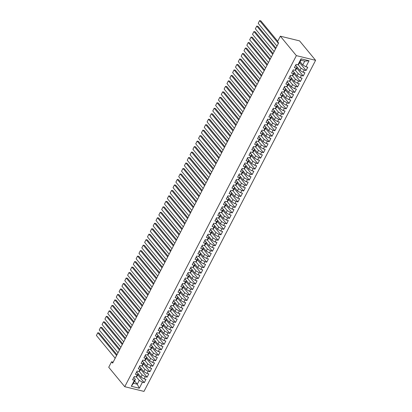 <?xml version="1.0" encoding="UTF-8"?>
<svg xmlns="http://www.w3.org/2000/svg" width="412" height="412" viewBox="0 0 412 412"><rect width="100%" height="100%" fill="white"/><g stroke="black" fill="none" stroke-linecap="round" stroke-linejoin="round"><path stroke-width="0.62" d="M113.135 362.174L111.564 361.793L112.651 363.111L278.589 42.987L277.503 41.669L280.34 36.189L299.57 40.886L315.602 60.322L143.984 391.4L124.754 386.703L296.367 55.63L315.602 60.322M134.621 380.982L137.278 384.205L139.308 388.222L142.434 382.197L144.277 382.65L145.982 379.364L144.133 378.911L145.271 376.723L147.115 377.176L148.82 373.89L146.971 373.437L148.109 371.248L149.953 371.696L151.657 368.41L149.814 367.962L150.947 365.774L152.79 366.222L154.495 362.936L152.651 362.488L153.784 360.294L155.633 360.747L157.333 357.462L155.489 357.008L156.622 354.82L158.471 355.268L160.17 351.982L158.326 351.534L159.465 349.345L161.308 349.793L163.013 346.507L161.164 346.059L162.302 343.866L164.146 344.319L165.851 341.033L164.002 340.58L165.14 338.391L166.984 338.844L168.688 335.559L166.845 335.105L167.978 332.917L169.821 333.365L171.526 330.079L169.682 329.631L170.815 327.437L172.659 327.89L174.364 324.604L172.52 324.151L173.653 321.963L175.502 322.416L177.201 319.13L175.358 318.677L176.496 316.488L178.339 316.936L180.044 313.65L178.195 313.202L179.333 311.014L181.177 311.462L182.882 308.176L181.033 307.728L182.171 305.534L184.015 305.987L185.719 302.702L183.876 302.248L185.009 300.06L186.852 300.508L188.557 297.222L186.713 296.774L187.846 294.585L189.69 295.033L191.395 291.748L189.551 291.299L190.684 289.106L192.533 289.559L194.232 286.273L192.389 285.82L193.527 283.631L195.37 284.084L197.07 280.799L195.226 280.345L196.364 278.157L198.208 278.605L199.913 275.319L198.064 274.871L199.202 272.682L201.046 273.13L202.75 269.845L200.907 269.397L202.04 267.203L203.883 267.656L205.588 264.37L203.744 263.917L204.877 261.728L206.721 262.176L208.426 258.89L206.582 258.442L207.715 256.254L209.564 256.702L211.263 253.416L209.42 252.968L210.553 250.774L212.401 251.227L214.101 247.942L212.257 247.488L213.395 245.3L215.239 245.748L216.944 242.467L215.095 242.014L216.233 239.825L218.077 240.273L219.781 236.988L217.933 236.54L219.071 234.346L220.914 234.799L222.619 231.513L220.775 231.06L221.908 228.871L223.752 229.324L225.457 226.039L223.613 225.585L224.746 223.397L226.595 223.845L228.294 220.559L226.451 220.111L227.584 217.922L229.433 218.37L231.132 215.085L229.288 214.637L230.426 212.443L232.27 212.896L233.975 209.61L232.126 209.157L233.264 206.968L235.108 207.416L236.812 204.131L234.964 203.683L236.102 201.494L237.945 201.942L239.65 198.656L237.806 198.208L238.939 196.014L240.783 196.467L242.488 193.182L240.644 192.728L241.777 190.54L243.621 190.993L245.325 187.707L243.482 187.254L244.615 185.065L246.464 185.513L248.163 182.228L246.319 181.78L247.458 179.586L249.301 180.039L251.006 176.753L249.157 176.305L250.295 174.111L252.139 174.564L253.844 171.279L251.995 170.826L253.133 168.637L254.977 169.085L256.681 165.799L254.837 165.351L255.97 163.162L257.814 163.61L259.519 160.325L257.675 159.877L258.808 157.683L260.652 158.136L262.356 154.85L260.513 154.397L261.646 152.208L263.495 152.656L265.194 149.371L263.35 148.923L264.489 146.734L266.332 147.182L268.032 143.896L266.188 143.448L267.326 141.254L269.17 141.707L270.875 138.422L269.026 137.969L270.164 135.78L272.008 136.233L273.712 132.947L271.868 132.494L273.002 130.305L274.845 130.753L276.55 127.468L274.706 127.02L275.839 124.831L277.683 125.279L279.387 121.993L277.544 121.545L278.677 119.351L280.526 119.804L282.225 116.519L280.381 116.066L281.514 113.877L283.363 114.325L285.063 111.039L283.219 110.591L284.357 108.402L286.201 108.85L287.906 105.565L286.057 105.117L287.195 102.923L289.039 103.376L290.743 100.09L288.894 99.637L290.033 97.448L291.876 97.901L293.581 94.616L291.737 94.163L292.87 91.974L294.714 92.422L296.419 89.136L294.575 88.688L295.708 86.494L297.557 86.947L299.256 83.662L297.413 83.209L298.546 81.02L300.394 81.473L302.094 78.187L300.25 77.734L301.388 75.545L303.232 75.993L304.937 72.708L303.088 72.26L304.226 70.071L306.07 70.519L307.774 67.233L305.925 66.785L302.763 64.957L304.751 61.125L300.904 60.188L298.916 64.02L297.922 64.828L301.048 58.808L309.052 60.76L305.925 66.785M139.308 388.222L131.304 386.271L134.425 380.245L135.419 379.437L133.843 377.521M297.922 64.828L296.079 64.38L294.374 67.666L296.223 68.114L295.085 70.303L293.241 69.855L291.536 73.14L293.38 73.588L292.247 75.782L290.403 75.329L288.699 78.615L290.542 79.068L289.409 81.257L287.566 80.809L285.861 84.094L287.705 84.542L286.572 86.731L284.723 86.283L283.023 89.569L284.867 90.017L283.729 92.211L281.885 91.758L280.186 95.043L282.029 95.496L280.891 97.685L279.048 97.237L277.343 100.518L279.192 100.971L278.054 103.16L276.21 102.712L274.505 105.997L276.349 106.445L275.216 108.639L273.372 108.186L271.668 111.472L273.511 111.925L272.378 114.114L270.535 113.66L268.83 116.946L270.674 117.399L269.541 119.588L267.692 119.14L265.992 122.426L267.836 122.874L266.703 125.063L264.854 124.615L263.155 127.9L264.998 128.348L263.86 130.542L262.017 130.089L260.312 133.375L262.161 133.828L261.023 136.017L259.179 135.569L257.474 138.854L259.318 139.302L258.185 141.491L256.341 141.043L254.637 144.329L256.48 144.777L255.347 146.971L253.504 146.518L251.799 149.803L253.643 150.256L252.51 152.445L250.661 151.992L248.961 155.278L250.805 155.731L249.672 157.92L247.823 157.472L246.124 160.757L247.967 161.205L246.829 163.399L244.986 162.946L243.281 166.232L245.13 166.68L243.992 168.874L242.148 168.42L240.443 171.706L242.292 172.159L241.154 174.348L239.31 173.9L237.606 177.186L239.449 177.634L238.316 179.823L236.473 179.375L234.768 182.66L236.612 183.108L235.479 185.302L233.63 184.849L231.93 188.135L233.774 188.588L232.641 190.777L230.792 190.329L229.093 193.614L230.936 194.062L229.798 196.251L227.954 195.803L226.25 199.089L228.099 199.537L226.96 201.731L225.117 201.277L223.412 204.563L225.261 205.016L224.123 207.205L222.279 206.752L220.575 210.038L222.418 210.491L221.285 212.68L219.442 212.232L217.737 215.517L219.581 215.965L218.448 218.154L216.604 217.706L214.899 220.992L216.743 221.44L215.61 223.634L213.761 223.18L212.062 226.466L213.905 226.919L212.767 229.108L210.923 228.66L209.224 231.946L211.068 232.394L209.929 234.583L208.086 234.134L206.381 237.42L208.23 237.868L207.092 240.062L205.248 239.609L203.543 242.895L205.387 243.348L204.254 245.537L202.41 245.083L200.706 248.369L202.55 248.822L201.417 251.011L199.573 250.563L197.868 253.849L199.712 254.297L198.579 256.491L196.73 256.037L195.03 259.323L196.874 259.776L195.741 261.965L193.892 261.512L192.193 264.798L194.037 265.251L192.898 267.44L191.055 266.991L189.35 270.277L191.199 270.725L190.061 272.914L188.217 272.466L186.512 275.752L188.356 276.2L187.223 278.394L185.379 277.94L183.675 281.226L185.518 281.679L184.385 283.868L182.542 283.42L180.837 286.706L182.681 287.154L181.548 289.342L179.699 288.894L177.999 292.18L179.843 292.628L178.71 294.822L176.861 294.369L175.162 297.655L177.006 298.108L175.867 300.297L174.024 299.843L172.319 303.129L174.168 303.582L173.03 305.771L171.186 305.323L169.481 308.609L171.33 309.057L170.192 311.245L168.348 310.797L166.644 314.083L168.487 314.531L167.354 316.725L165.511 316.272L163.806 319.558L165.65 320.011L164.517 322.199L162.668 321.751L160.968 325.037L162.812 325.485L161.679 327.674L159.83 327.226L158.131 330.512L159.974 330.96L158.836 333.154L156.993 332.7L155.288 335.986L157.137 336.439L155.999 338.628L154.155 338.18L152.45 341.46L154.299 341.914L153.161 344.102L151.317 343.654L149.613 346.94L151.456 347.388L150.323 349.582L148.48 349.129L146.775 352.414L148.619 352.868L147.486 355.056L145.642 354.603L143.937 357.889L145.781 358.342L144.648 360.531L142.799 360.083L141.1 363.369L142.943 363.817L141.805 366.005L139.962 365.557L138.262 368.843L140.106 369.291L138.968 371.485L137.124 371.032L135.419 374.317L137.268 374.771L136.13 376.959L134.286 376.511L132.582 379.797L134.425 380.245M298.113 64.674L301.059 68.243L299.926 70.431L295.687 65.292M304.226 70.071L301.059 68.243M303.088 72.26L299.926 70.431M301.048 58.808L300.904 60.188M295.275 70.148L298.221 73.717L297.083 75.911L292.844 70.771M301.388 75.545L298.221 73.717M300.25 77.734L297.083 75.911M296.223 68.114L297.212 67.305L295.636 65.39A1.725 0.556 27.4 0 1 295.625 65.405L295.641 65.369M297.212 67.305L296.079 69.494L295.085 70.303M292.438 75.623L295.383 79.197L294.245 81.385L290.007 76.246M298.546 81.02L295.383 79.197M297.413 83.209L294.245 81.385M293.38 73.588L294.374 72.78L292.798 70.864M294.374 72.78L293.241 74.969L292.247 75.782M289.6 81.102L292.546 84.671L291.408 86.86L287.169 81.72M295.708 86.494L292.546 84.671M294.575 88.688L291.408 86.86M290.542 79.068L291.536 78.254L289.955 76.344A1.725 0.556 27.4 0 0 289.966 76.323L290.47 75.35A1.725 0.556 27.4 0 1 290.352 75.427M291.536 78.254L290.398 80.448L289.409 81.257M286.762 86.577L289.703 90.146L288.57 92.34L284.332 87.195M292.87 91.974L289.703 90.146M291.737 94.163L288.57 92.34M287.705 84.542L288.699 83.734L287.118 81.818A1.725 0.556 27.4 0 1 287.113 81.834L287.123 81.797M288.699 83.734L287.561 85.923L286.572 86.731M283.925 92.051L286.865 95.625L285.732 97.814L281.494 92.674M290.033 97.448L286.865 95.625M288.894 99.637L285.732 97.814M284.867 90.017L285.861 89.208L284.28 87.293M285.861 89.208L284.723 91.397L283.729 92.211M281.082 97.531L284.028 101.1L282.895 103.288L278.656 98.149M287.195 102.923L284.028 101.1M286.057 105.117L282.895 103.288M282.029 95.496L283.018 94.683L281.442 92.772M283.018 94.683L281.885 96.877L280.891 97.685M278.244 103.005L281.19 106.574L280.052 108.768L275.813 103.623M284.357 108.402L281.19 106.574M283.219 110.591L280.052 108.768M279.192 100.971L280.181 100.162L278.605 98.247A1.725 0.556 27.4 0 1 278.594 98.262L279.12 97.253M280.181 100.162L279.048 102.351L278.054 103.16M275.407 108.48L278.352 112.054L277.214 114.242L272.976 109.103M281.514 113.877L278.352 112.054M280.381 116.066L277.214 114.242M276.349 106.445L277.343 105.637L275.767 103.721M277.343 105.637L276.21 107.826L275.216 108.639M272.569 113.959L275.515 117.528L274.377 119.717L270.138 114.577M278.677 119.351L275.515 117.528M277.544 121.545L274.377 119.717M273.511 111.925L274.505 111.111L272.924 109.195A1.725 0.556 27.4 0 0 272.935 109.18L273.439 108.201A1.725 0.556 27.4 0 1 273.321 108.279M274.505 111.111L273.372 113.305L272.378 114.114M269.731 119.434L272.672 123.003L271.539 125.191L267.3 120.052M275.839 124.831L272.672 123.003M274.706 127.02L271.539 125.191M270.674 117.399L271.668 116.591L270.087 114.675A1.725 0.556 27.4 0 1 270.081 114.691L270.092 114.654M271.668 116.591L270.529 118.78L269.541 119.588M266.894 124.908L269.834 128.477L268.701 130.671L264.463 125.531M273.002 130.305L269.834 128.477M271.868 132.494L268.701 130.671M267.836 122.874L268.83 122.065L267.249 120.15M268.83 122.065L267.692 124.254L266.703 125.063M264.051 130.383L266.997 133.957L265.864 136.145L261.625 131.006M270.164 135.78L266.997 133.957M269.026 137.969L265.864 136.145M264.998 128.348L265.992 127.54L264.411 125.624A1.725 0.556 27.4 0 0 264.416 125.609L264.921 124.63A1.725 0.556 27.4 0 1 264.808 124.707M265.992 127.54L264.854 129.728L263.86 130.542M261.213 135.862L264.159 139.431L263.026 141.62L258.782 136.48M267.326 141.254L264.159 139.431M266.188 143.448L263.026 141.62M262.161 133.828L263.15 133.014L261.574 131.104A1.725 0.556 27.4 0 1 261.563 131.119L261.579 131.083M263.15 133.014L262.017 135.208L261.023 136.017M258.375 141.337L261.321 144.906L260.183 147.099L255.945 141.955M264.489 146.734L261.321 144.906M263.35 148.923L260.183 147.099M259.318 139.302L260.312 138.494L258.736 136.578M260.312 138.494L259.179 140.683L258.185 141.491M255.538 146.811L258.484 150.385L257.346 152.574L253.107 147.434M261.646 152.208L258.484 150.385M260.513 154.397L257.346 152.574M256.48 144.777L257.474 143.968L255.898 142.052M257.474 143.968L256.341 146.157L255.347 146.971M252.7 152.291L255.646 155.86L254.508 158.048L250.269 152.909M258.808 157.683L255.646 155.86M257.675 159.877L254.508 158.048M253.643 150.256L254.637 149.443L253.056 147.532M254.637 149.443L253.498 151.637L252.51 152.445M249.863 157.765L252.803 161.334L251.67 163.523L247.432 158.383M255.97 163.162L252.803 161.334M254.837 165.351L251.67 163.523M250.805 155.731L251.799 154.922L250.218 153.007M251.799 154.922L250.661 157.111L249.672 157.92M247.025 163.24L249.966 166.808L248.833 169.002L244.594 163.863M253.133 168.637L249.966 166.808M251.995 170.826L248.833 169.002M247.967 161.205L248.961 160.397L247.38 158.481A1.725 0.556 27.4 0 0 247.385 158.46L247.89 157.487A1.725 0.556 27.4 0 1 247.777 157.564M248.961 160.397L247.823 162.585L246.829 163.399M244.182 168.714L247.128 172.288L245.995 174.477L241.751 169.337M250.295 174.111L247.128 172.288M249.157 176.305L245.995 174.477M245.13 166.68L246.118 165.871L244.543 163.955A1.725 0.556 27.4 0 1 244.532 163.971L244.548 163.94M246.118 165.871L244.986 168.06L243.992 168.874M241.344 174.194L244.29 177.763L243.152 179.951L238.914 174.812M247.458 179.586L244.29 177.763M246.319 181.78L243.152 179.951M242.292 172.159L243.281 171.346L241.705 169.435M243.281 171.346L242.148 173.54L241.154 174.348M238.507 179.668L241.453 183.237L240.314 185.431L236.076 180.286M244.615 185.065L241.453 183.237M243.482 187.254L240.314 185.431M239.449 177.634L240.443 176.825L238.867 174.909A1.725 0.556 27.4 0 0 238.872 174.889L239.377 173.916A1.725 0.556 27.4 0 1 239.259 173.993M240.443 176.825L239.31 179.014L238.316 179.823M235.669 185.143L238.615 188.717L237.477 190.905L233.238 185.766M241.777 190.54L238.615 188.717M240.644 192.728L237.477 190.905M236.612 183.108L237.606 182.3L236.025 180.384A1.725 0.556 27.4 0 1 236.019 180.399L236.03 180.368M237.606 182.3L236.467 184.488L235.479 185.302M232.832 190.622L235.772 194.191L234.639 196.38L230.401 191.24M238.939 196.014L235.772 194.191M237.806 198.208L234.639 196.38M233.774 188.588L234.768 187.774L233.187 185.863M234.768 187.774L233.63 189.968L232.641 190.777M229.994 196.097L232.935 199.666L231.802 201.859L227.563 196.715M236.102 201.494L232.935 199.666M234.964 203.683L231.802 201.859M230.936 194.062L231.93 193.254L230.349 191.338M231.93 193.254L230.792 195.442L229.798 196.251M227.151 201.571L230.097 205.145L228.964 207.334L224.725 202.194M233.264 206.968L230.097 205.145M232.126 209.157L228.964 207.334M228.099 199.537L229.087 198.728L227.512 196.812M229.087 198.728L227.954 200.917L226.96 201.731M224.313 207.051L227.259 210.62L226.121 212.808L221.883 207.669M230.426 212.443L227.259 210.62M229.288 214.637L226.121 212.808M225.261 205.016L226.25 204.203L224.674 202.292M226.25 204.203L225.117 206.397L224.123 207.205M221.476 212.525L224.422 216.094L223.283 218.283L219.045 213.143M227.584 217.922L224.422 216.094M226.451 220.111L223.283 218.283M222.418 210.491L223.412 209.682L221.836 207.766A1.725 0.556 27.4 0 0 221.841 207.746L222.346 206.773A1.725 0.556 27.4 0 1 222.228 206.85M223.412 209.682L222.279 211.871L221.285 212.68M218.638 218L221.584 221.568L220.446 223.762L216.207 218.623M224.746 223.397L221.584 221.568M223.613 225.585L220.446 223.762M219.581 215.965L220.575 215.157L218.993 213.241M220.575 215.157L219.436 217.345L218.448 218.154M215.8 223.474L218.741 227.048L217.608 229.237L213.37 224.097M221.908 228.871L218.741 227.048M220.775 231.06L217.608 229.237M216.743 221.44L217.737 220.631L216.156 218.715A1.725 0.556 27.4 0 0 216.161 218.7L216.666 217.721A1.725 0.556 27.4 0 1 216.552 217.799M217.737 220.631L216.599 222.82L215.61 223.634M212.963 228.954L215.903 232.523L214.77 234.711L210.532 229.572M219.071 234.346L215.903 232.523M217.933 236.54L214.77 234.711M213.905 226.919L214.899 226.106L213.318 224.195A1.725 0.556 27.4 0 0 213.323 224.174L213.828 223.201A1.725 0.556 27.4 0 1 213.715 223.278M214.899 226.106L213.761 228.3L212.767 229.108M210.12 234.428L213.066 237.997L211.933 240.191L207.694 235.046M216.233 239.825L213.066 237.997M215.095 242.014L211.933 240.191M211.068 232.394L212.056 231.585L210.481 229.669M212.056 231.585L210.923 233.774L209.929 234.583M207.282 239.902L210.228 243.477L209.09 245.665L204.852 240.526M213.395 245.3L210.228 243.477M212.257 247.488L209.09 245.665M208.23 237.868L209.219 237.06L207.643 235.144M209.219 237.06L208.086 239.248L207.092 240.062M204.445 245.382L207.391 248.951L206.252 251.14L202.014 246M210.553 250.774L207.391 248.951M209.42 252.968L206.252 251.14M205.387 243.348L206.381 242.534L204.805 240.623M206.381 242.534L205.248 244.728L204.254 245.537M201.607 250.857L204.553 254.425L203.415 256.619L199.176 251.475M207.715 256.254L204.553 254.425M206.582 258.442L203.415 256.619M202.55 248.822L203.543 248.014L201.962 246.098M203.543 248.014L202.41 250.202L201.417 251.011M198.769 256.331L201.71 259.9L200.577 262.094L196.339 256.954M204.877 261.728L201.71 259.9M203.744 263.917L200.577 262.094M199.712 254.297L200.706 253.488L199.125 251.572A1.725 0.556 27.4 0 0 199.13 251.552L199.64 250.578A1.725 0.556 27.4 0 1 199.521 250.656M200.706 253.488L199.568 255.677L198.579 256.491M195.932 261.811L198.872 265.38L197.739 267.568L193.501 262.429M202.04 267.203L198.872 265.38M200.907 269.397L197.739 267.568M196.874 259.776L197.868 258.963L196.287 257.047A1.725 0.556 27.4 0 1 196.282 257.062L196.292 257.031M197.868 258.963L196.73 261.156L195.741 261.965M193.089 267.285L196.035 270.854L194.902 273.043L190.663 267.903M199.202 272.682L196.035 270.854M198.064 274.871L194.902 273.043M194.037 265.251L195.03 264.437L193.449 262.526M195.03 264.437L193.892 266.631L192.898 267.44M190.251 272.759L193.197 276.328L192.064 278.522L187.821 273.383M196.364 278.157L193.197 276.328M195.226 280.345L192.064 278.522M191.199 270.725L192.188 269.917L190.612 268.001A1.725 0.556 27.4 0 0 190.617 267.98L191.122 267.007A1.725 0.556 27.4 0 1 191.008 267.084M192.188 269.917L191.055 272.105L190.061 272.914M187.414 278.234L190.359 281.808L189.221 283.997L184.983 278.857M193.527 283.631L190.359 281.808M192.389 285.82L189.221 283.997M188.356 276.2L189.35 275.391L187.774 273.475A1.725 0.556 27.4 0 1 187.764 273.491L187.779 273.46M189.35 275.391L188.217 277.58L187.223 278.394M184.576 283.714L187.522 287.282L186.384 289.471L182.145 284.332M190.684 289.106L187.522 287.282M189.551 291.299L186.384 289.471M185.518 281.679L186.512 280.866L184.937 278.955M186.512 280.866L185.379 283.059L184.385 283.868M181.738 289.188L184.684 292.757L183.546 294.951L179.308 289.806M187.846 294.585L184.684 292.757M186.713 296.774L183.546 294.951M182.681 287.154L183.675 286.345L182.094 284.429M183.675 286.345L182.537 288.534L181.548 289.342M178.901 294.662L181.841 298.237L180.708 300.425L176.47 295.286M185.009 300.06L181.841 298.237M183.876 302.248L180.708 300.425M179.843 292.628L180.837 291.82L179.256 289.904M180.837 291.82L179.699 294.008L178.71 294.822M176.063 300.142L179.004 303.711L177.871 305.9L173.632 300.76M182.171 305.534L179.004 303.711M181.033 307.728L177.871 305.9M177.006 298.108L177.999 297.294L176.418 295.383M177.999 297.294L176.861 299.488L175.867 300.297M173.22 305.616L176.166 309.185L175.033 311.374L170.789 306.234M179.333 311.014L176.166 309.185M178.195 313.202L175.033 311.374M174.168 303.582L175.157 302.774L173.581 300.858A1.725 0.556 27.4 0 0 173.586 300.837L174.091 299.864A1.725 0.556 27.4 0 1 173.977 299.941M175.157 302.774L174.024 304.962L173.03 305.771M170.383 311.091L173.328 314.66L172.19 316.854L167.952 311.714M176.496 316.488L173.328 314.66M175.358 318.677L172.19 316.854M171.33 309.057L172.319 308.248L170.743 306.332A1.725 0.556 27.4 0 1 170.733 306.348L170.748 306.312M172.319 308.248L171.186 310.437L170.192 311.245M167.545 316.565L170.491 320.139L169.353 322.328L165.114 317.188M173.653 321.963L170.491 320.139M172.52 324.151L169.353 322.328M168.487 314.531L169.481 313.723L167.905 311.807M169.481 313.723L168.348 315.911L167.354 316.725M164.707 322.045L167.653 325.614L166.515 327.803L162.277 322.663M170.815 327.437L167.653 325.614M169.682 329.631L166.515 327.803M165.65 320.011L166.644 319.197L165.063 317.286A1.725 0.556 27.4 0 0 165.068 317.266L165.578 316.292A1.725 0.556 27.4 0 1 165.459 316.37M166.644 319.197L165.506 321.391L164.517 322.199M161.87 327.519L164.81 331.088L163.677 333.282L159.439 328.137M167.978 332.917L164.81 331.088M166.845 335.105L163.677 333.282M162.812 325.485L163.806 324.677L162.225 322.761A1.725 0.556 27.4 0 1 162.22 322.776L162.23 322.74M163.806 324.677L162.668 326.865L161.679 327.674M159.032 332.994L161.973 336.568L160.84 338.757L156.601 333.617M165.14 338.391L161.973 336.568M164.002 340.58L160.84 338.757M159.974 330.96L160.968 330.151L159.387 328.235M160.968 330.151L159.83 332.34L158.836 333.154M156.189 338.473L159.135 342.042L158.002 344.231L153.764 339.091M162.302 343.866L159.135 342.042M161.164 346.059L158.002 344.231M157.137 336.439L158.126 335.626L156.55 333.715M158.126 335.626L156.993 337.819L155.999 338.628M153.352 343.948L156.297 347.517L155.159 349.711L150.921 344.566M159.465 349.345L156.297 347.517M158.326 351.534L155.159 349.711M154.299 341.914L155.288 341.105L153.712 339.189M155.288 341.105L154.155 343.294L153.161 344.102M150.514 349.422L153.46 352.996L152.322 355.185L148.083 350.046M156.622 354.82L153.46 352.996M155.489 357.008L152.322 355.185M151.456 347.388L152.45 346.58L150.874 344.664M152.45 346.58L151.317 348.768L150.323 349.582M147.676 354.902L150.622 358.471L149.484 360.66L145.245 355.52M153.784 360.294L150.622 358.471M152.651 362.488L149.484 360.66M148.619 352.868L149.613 352.054L148.032 350.138A1.725 0.556 27.4 0 0 148.042 350.123L148.547 349.144A1.725 0.556 27.4 0 1 148.428 349.222M149.613 352.054L148.475 354.248L147.486 355.056M144.839 360.376L147.779 363.945L146.646 366.134L142.408 360.994M150.947 365.774L147.779 363.945M149.814 367.962L146.646 366.134M145.781 358.342L146.775 357.534L145.194 355.618A1.725 0.556 27.4 0 1 145.189 355.633L145.709 354.624A1.725 0.556 27.4 0 1 145.59 354.701M146.775 357.534L145.637 359.722L144.648 360.531M142.001 365.851L144.942 369.42L143.809 371.614L139.57 366.474M148.109 371.248L144.942 369.42M146.971 373.437L143.809 371.614M142.943 363.817L143.937 363.008L142.356 361.092M143.937 363.008L142.799 365.197L141.805 366.005M139.158 371.325L142.104 374.899L140.971 377.088L136.733 371.948M145.271 376.723L142.104 374.899M144.133 378.911L140.971 377.088M140.106 369.291L141.095 368.483L139.519 366.567A1.725 0.556 27.4 0 0 139.524 366.551L140.028 365.573A1.725 0.556 27.4 0 1 139.915 365.65M141.095 368.483L139.962 370.671L138.968 371.485M136.321 376.805L139.266 380.374L137.278 384.205L133.431 383.268L135.419 379.437M142.434 382.197L139.266 380.374M137.268 374.771L138.257 373.957L136.681 372.046A1.725 0.556 27.4 0 1 136.671 372.062L136.686 372.026M138.257 373.957L137.124 376.151L136.13 376.959M111.564 361.793L108.727 367.267L124.754 386.703M280.34 36.189L296.367 55.63M300.101 61.733L302.763 64.957M131.304 386.271L133.431 383.268M304.751 61.125L309.052 60.76M144.277 382.65L137.814 374.812M147.115 377.176L140.652 369.337M149.953 371.696L143.494 363.863M152.79 366.222L146.332 358.383M155.633 360.747L149.17 352.909M158.471 355.268L152.007 347.434M161.308 349.793L154.845 341.96M164.146 344.319L157.683 336.48M166.984 338.844L160.525 331.006M169.821 333.365L163.363 325.531M172.659 327.89L166.201 320.052M175.502 322.416L169.038 314.577M178.339 316.936L171.876 309.103M181.177 311.462L174.714 303.623M184.015 305.987L177.557 298.149M186.852 300.508L180.394 292.674M189.69 295.033L183.232 287.2M192.533 289.559L186.07 281.72M195.37 284.084L188.907 276.246M198.208 278.605L191.745 270.772M201.046 273.13L194.582 265.292M203.883 267.656L197.425 259.817M206.721 262.176L200.263 254.343M209.564 256.702L203.101 248.869M212.401 251.227L205.938 243.389M215.239 245.748L208.776 237.915M218.077 240.273L211.613 232.44M220.914 234.799L214.456 226.96M223.752 229.324L217.294 221.486M226.595 223.845L220.132 216.012M229.433 218.37L222.969 210.532M232.27 212.896L225.807 205.058M235.108 207.416L228.645 199.583M237.945 201.942L231.487 194.109M240.783 196.467L234.325 188.629M243.621 190.993L237.163 183.155M246.464 185.513L240 177.68M249.301 180.039L242.838 172.201M252.139 174.564L245.676 166.726M254.977 169.085L248.518 161.252M257.814 163.61L251.356 155.777M260.652 158.136L254.194 150.298M263.495 152.656L257.031 144.823M266.332 147.182L259.869 139.349M269.17 141.707L262.707 133.869M272.008 136.233L265.544 128.395M274.845 130.753L268.387 122.92M277.683 125.279L271.225 117.441M280.526 119.804L274.062 111.966M283.363 114.325L276.9 106.492M286.201 108.85L279.738 101.017M289.039 103.376L282.575 95.538M291.876 97.901L285.418 90.063M294.714 92.422L288.256 84.589M297.557 86.947L291.093 79.109M300.394 81.473L293.931 73.635M303.232 75.993L296.769 68.16M306.07 70.519L299.606 62.681M133.699 377.644A1.725 0.556 27.4 0 0 133.833 377.536A1.725 0.556 27.4 0 0 133.849 377.5L134.353 376.527A1.725 0.556 27.4 0 1 134.235 376.604M115.18 358.239L96.398 335.466L97.819 332.731L99.117 333.045L116.998 354.732M116.596 355.505L97.819 332.731L96.398 335.466M118.017 352.765L99.24 329.991L100.657 327.257L101.955 327.571L119.835 349.252M119.434 350.025L100.657 327.257L99.24 329.991M139.374 366.69A1.725 0.556 27.4 0 0 139.508 366.582L140.034 365.573M120.855 347.29L102.078 324.517L103.494 321.777L104.797 322.096L122.673 343.778M122.271 344.55L103.494 321.777L102.078 324.517M142.212 361.216A1.725 0.556 27.4 0 0 142.351 361.108A1.725 0.556 27.4 0 0 142.361 361.072L142.866 360.098A1.725 0.556 27.4 0 1 142.753 360.176M123.693 341.811L104.916 319.043L106.337 316.303L107.635 316.622L125.511 338.303M125.114 339.076L106.337 316.303L104.916 319.043M126.53 336.336L107.753 313.563L109.175 310.828L110.473 311.142L128.353 332.824M127.952 333.596L109.175 310.828L107.753 313.563M147.887 350.262A1.725 0.556 27.4 0 0 148.026 350.154L148.552 349.144M129.368 330.862L110.591 308.088L112.013 305.349L113.31 305.668L131.191 327.349M130.789 328.122L112.013 305.349L110.591 308.088M150.73 344.787A1.725 0.556 27.4 0 0 150.864 344.679A1.725 0.556 27.4 0 0 150.88 344.643L151.384 343.67A1.725 0.556 27.4 0 1 151.266 343.747M132.211 325.387L113.429 302.614L114.85 299.874L116.148 300.193L134.029 321.875M133.627 322.648L114.85 299.874L113.429 302.614M153.568 339.313A1.725 0.556 27.4 0 0 153.702 339.205A1.725 0.556 27.4 0 0 153.717 339.169L154.222 338.195A1.725 0.556 27.4 0 1 154.109 338.273M135.048 319.908L116.272 297.134L117.688 294.4L118.986 294.714L136.866 316.401M136.465 317.173L117.688 294.4L116.272 297.134M156.405 333.838A1.725 0.556 27.4 0 0 156.539 333.73A1.725 0.556 27.4 0 0 156.555 333.694L157.06 332.721A1.725 0.556 27.4 0 1 156.946 332.793M137.886 314.433L119.109 291.66L120.525 288.92L121.828 289.239L139.704 310.921M139.302 311.693L120.525 288.92L119.109 291.66M159.243 328.359A1.725 0.556 27.4 0 0 159.382 328.251A1.725 0.556 27.4 0 0 159.393 328.22L159.897 327.241A1.725 0.556 27.4 0 1 159.784 327.319M140.724 308.959L121.947 286.186L123.363 283.446L124.666 283.765L142.542 305.447M142.145 306.219L123.363 283.446L121.947 286.186M143.561 303.479L124.785 280.711L126.206 277.971L127.504 278.285L145.385 299.972M144.983 300.745L126.206 277.971L124.785 280.711M164.918 317.41A1.725 0.556 27.4 0 0 165.058 317.302L165.578 316.292M146.399 298.005L127.622 275.231L129.044 272.497L130.341 272.811L148.222 294.492M147.82 295.265L129.044 272.497L127.622 275.231M167.761 311.93A1.725 0.556 27.4 0 0 167.895 311.822A1.725 0.556 27.4 0 0 167.911 311.791L168.415 310.813A1.725 0.556 27.4 0 1 168.297 310.89M149.237 292.53L130.46 269.757L131.881 267.017L133.179 267.337L151.06 289.018M150.658 289.791L131.881 267.017L130.46 269.757M152.079 287.051L133.303 264.283L134.719 261.543L136.017 261.862L153.897 283.544M153.496 284.316L134.719 261.543L133.303 264.283M173.437 300.981A1.725 0.556 27.4 0 0 173.57 300.873L174.096 299.864M154.917 281.576L136.14 258.803L137.557 256.068L138.859 256.382L156.735 278.064M156.333 278.842L137.557 256.068L136.14 258.803M157.755 276.102L138.978 253.328L140.394 250.589L141.697 250.908L159.573 272.589M159.176 273.362L140.394 250.589L138.978 253.328M179.112 290.027A1.725 0.556 27.4 0 0 179.251 289.919A1.725 0.556 27.4 0 0 179.261 289.888L179.766 288.91A1.725 0.556 27.4 0 1 179.653 288.987M160.592 270.627L141.816 247.854L143.237 245.114L144.535 245.434L162.41 267.115M162.014 267.888L143.237 245.114L141.816 247.854M181.95 284.553A1.725 0.556 27.4 0 0 182.089 284.445A1.725 0.556 27.4 0 0 182.099 284.409L182.609 283.435A1.725 0.556 27.4 0 1 182.49 283.513M163.43 265.148L144.653 242.374L146.075 239.64L147.372 239.954L165.253 261.641M164.852 262.413L146.075 239.64L144.653 242.374M166.268 259.673L147.491 236.9L148.912 234.165L150.21 234.48L168.091 256.161M167.689 256.933L148.912 234.165L147.491 236.9M169.111 254.199L150.328 231.426L151.75 228.686L153.048 229.005L170.928 250.687M170.527 251.459L151.75 228.686L150.328 231.426M190.468 268.124A1.725 0.556 27.4 0 0 190.602 268.016L191.127 267.007M171.948 248.719L153.171 225.951L154.588 223.211L155.891 223.531L173.766 245.212M173.364 245.985L154.588 223.211L153.171 225.951M193.305 262.65A1.725 0.556 27.4 0 0 193.439 262.542A1.725 0.556 27.4 0 0 193.455 262.506L193.959 261.532A1.725 0.556 27.4 0 1 193.846 261.61M174.786 243.245L156.009 220.472L157.425 217.737L158.728 218.051L176.604 239.733M176.207 240.505L157.425 217.737L156.009 220.472M177.624 237.77L158.847 214.997L160.268 212.257L161.566 212.577L179.441 234.258M179.045 235.031L160.268 212.257L158.847 214.997M198.981 251.696A1.725 0.556 27.4 0 0 199.12 251.588L199.64 250.578M180.461 232.296L161.684 209.523L163.106 206.783L164.403 207.102L182.284 228.784M181.883 229.556L163.106 206.783L161.684 209.523M201.823 246.222A1.725 0.556 27.4 0 0 201.957 246.113A1.725 0.556 27.4 0 0 201.973 246.077L202.477 245.104A1.725 0.556 27.4 0 1 202.359 245.181M183.299 226.816L164.522 204.043L165.943 201.308L167.241 201.623L185.122 223.309M184.72 224.082L165.943 201.308L164.522 204.043M204.661 240.742A1.725 0.556 27.4 0 0 204.795 240.639A1.725 0.556 27.4 0 0 204.81 240.603L205.315 239.63A1.725 0.556 27.4 0 1 205.197 239.702M186.142 221.342L167.36 198.569L168.781 195.829L170.079 196.148L187.96 217.83M187.558 218.602L168.781 195.829L167.36 198.569M207.499 235.267A1.725 0.556 27.4 0 0 207.633 235.159A1.725 0.556 27.4 0 0 207.648 235.128L208.153 234.15A1.725 0.556 27.4 0 1 208.039 234.227M188.979 215.867L170.202 193.094L171.619 190.354L172.916 190.674L190.797 212.355M190.395 213.128L171.619 190.354L170.202 193.094M210.336 229.793A1.725 0.556 27.4 0 0 210.47 229.685A1.725 0.556 27.4 0 0 210.486 229.649L210.99 228.675A1.725 0.556 27.4 0 1 210.877 228.753M191.817 210.388L173.04 187.62L174.456 184.88L175.759 185.194L193.635 206.881M193.233 207.653L174.456 184.88L173.04 187.62M213.174 224.319A1.725 0.556 27.4 0 0 213.313 224.21L213.833 223.201M194.655 204.913L175.878 182.14L177.299 179.405L178.597 179.72L196.472 201.401M196.076 202.174L177.299 179.405L175.878 182.14M216.012 218.839A1.725 0.556 27.4 0 0 216.151 218.731L216.671 217.721M197.492 199.439L178.715 176.666L180.137 173.926L181.435 174.245L199.315 195.927M198.914 196.699L180.137 173.926L178.715 176.666M218.849 213.365A1.725 0.556 27.4 0 0 218.988 213.256A1.725 0.556 27.4 0 0 219.004 213.22L219.508 212.247A1.725 0.556 27.4 0 1 219.39 212.324M200.33 193.959L181.553 171.191L182.974 168.451L184.272 168.771L202.153 190.452M201.751 191.225L182.974 168.451L181.553 171.191M221.692 207.89A1.725 0.556 27.4 0 0 221.826 207.782L222.351 206.773M203.173 188.485L184.391 165.712L185.812 162.977L187.11 163.291L204.991 184.973M204.589 185.75L185.812 162.977L184.391 165.712M224.53 202.41A1.725 0.556 27.4 0 0 224.664 202.307A1.725 0.556 27.4 0 0 224.679 202.271L225.184 201.298A1.725 0.556 27.4 0 1 225.07 201.37M206.01 183.01L187.233 160.237L188.65 157.497L189.947 157.817L207.828 179.498M207.427 180.271L188.65 157.497L187.233 160.237M227.367 196.936A1.725 0.556 27.4 0 0 227.501 196.828A1.725 0.556 27.4 0 0 227.517 196.797L228.021 195.818A1.725 0.556 27.4 0 1 227.908 195.896M208.848 177.536L190.071 154.763L191.487 152.023L192.79 152.342L210.666 174.024M210.264 174.796L191.487 152.023L190.071 154.763M230.205 191.462A1.725 0.556 27.4 0 0 230.344 191.353A1.725 0.556 27.4 0 0 230.354 191.317L230.859 190.344A1.725 0.556 27.4 0 1 230.746 190.421M211.686 172.056L192.909 149.283L194.325 146.548L195.628 146.863L213.504 168.549M213.107 169.322L194.325 146.548L192.909 149.283M233.043 185.987A1.725 0.556 27.4 0 0 233.182 185.879A1.725 0.556 27.4 0 0 233.192 185.843L233.697 184.87A1.725 0.556 27.4 0 1 233.583 184.942M214.523 166.582L195.746 143.809L197.168 141.074L198.466 141.388L216.346 163.07M215.945 163.842L197.168 141.074L195.746 143.809M217.361 161.107L198.584 138.334L200.005 135.594L201.303 135.914L219.184 157.595M218.782 158.368L200.005 135.594L198.584 138.334M238.723 175.033A1.725 0.556 27.4 0 0 238.857 174.925L239.382 173.916M220.199 155.628L201.422 132.86L202.843 130.12L204.141 130.439L222.022 152.121M221.62 152.893L202.843 130.12L201.422 132.86M241.561 169.559A1.725 0.556 27.4 0 0 241.695 169.45A1.725 0.556 27.4 0 0 241.71 169.414L242.215 168.441A1.725 0.556 27.4 0 1 242.096 168.518M223.041 150.153L204.264 127.38L205.681 124.645L206.978 124.96L224.859 146.641M224.458 147.414L205.681 124.645L204.264 127.38M225.879 144.679L207.102 121.906L208.518 119.166L209.821 119.485L227.697 141.167M227.295 141.939L208.518 119.166L207.102 121.906M247.236 158.605A1.725 0.556 27.4 0 0 247.37 158.496L247.895 157.487M228.717 139.204L209.94 116.431L211.356 113.691L212.659 114.011L230.535 135.692M230.138 136.465L211.356 113.691L209.94 116.431M250.074 153.13A1.725 0.556 27.4 0 0 250.213 153.022A1.725 0.556 27.4 0 0 250.223 152.986L250.728 152.013A1.725 0.556 27.4 0 1 250.614 152.09M231.554 133.725L212.777 110.952L214.199 108.217L215.497 108.531L233.372 130.218M232.976 130.99L214.199 108.217L212.777 110.952M252.911 147.65A1.725 0.556 27.4 0 0 253.05 147.548A1.725 0.556 27.4 0 0 253.061 147.511L253.571 146.538A1.725 0.556 27.4 0 1 253.452 146.61M234.392 128.25L215.615 105.477L217.036 102.737L218.334 103.057L236.215 124.738M235.813 125.511L217.036 102.737L215.615 105.477M255.754 142.176A1.725 0.556 27.4 0 0 255.888 142.068A1.725 0.556 27.4 0 0 255.904 142.037L256.408 141.058A1.725 0.556 27.4 0 1 256.29 141.136M237.23 122.776L218.453 100.003L219.874 97.263L221.172 97.582L239.053 119.264M238.651 120.036L219.874 97.263L218.453 100.003M258.592 136.702A1.725 0.556 27.4 0 0 258.726 136.593A1.725 0.556 27.4 0 0 258.741 136.557L259.246 135.584A1.725 0.556 27.4 0 1 259.127 135.661M240.072 117.296L221.29 94.523L222.712 91.788L224.01 92.103L241.89 113.789M241.489 114.562L222.712 91.788L221.29 94.523M242.91 111.822L224.133 89.049L225.549 86.314L226.852 86.628L244.728 108.31M244.326 109.082L225.549 86.314L224.133 89.049M264.267 125.748A1.725 0.556 27.4 0 0 264.401 125.639L264.926 124.63M245.748 106.347L226.971 83.574L228.387 80.834L229.69 81.154L247.566 102.835M247.169 103.608L228.387 80.834L226.971 83.574M267.105 120.273A1.725 0.556 27.4 0 0 267.244 120.165A1.725 0.556 27.4 0 0 267.254 120.129L267.759 119.156M248.585 100.868L229.808 78.1L231.23 75.36L232.528 75.679L250.403 97.361M250.007 98.133L231.23 75.36L229.808 78.1M267.646 119.233A1.725 0.556 27.4 0 0 267.764 119.156L267.244 120.165M251.423 95.393L232.646 72.62L234.067 69.885L235.365 70.2L253.246 91.881M252.844 92.654L234.067 69.885L232.646 72.62M272.785 109.319A1.725 0.556 27.4 0 0 272.919 109.211L273.444 108.201M254.261 89.919L235.484 67.146L236.905 64.406L238.203 64.725L256.084 86.407M255.682 87.179L236.905 64.406L235.484 67.146M275.623 103.845A1.725 0.556 27.4 0 0 275.757 103.736A1.725 0.556 27.4 0 0 275.772 103.7L276.277 102.727A1.725 0.556 27.4 0 1 276.158 102.804M257.103 84.445L238.321 61.671L239.743 58.931L241.041 59.251L258.921 80.932M258.52 81.705L239.743 58.931L238.321 61.671M259.941 78.965L241.164 56.192L242.58 53.457L243.878 53.771L261.759 75.458M261.357 76.23L242.58 53.457L241.164 56.192M279.001 97.33A1.725 0.556 27.4 0 0 279.115 97.253L278.61 98.226M281.298 92.891A1.725 0.556 27.4 0 0 281.432 92.788A1.725 0.556 27.4 0 0 281.447 92.751L281.952 91.778A1.725 0.556 27.4 0 1 281.839 91.85M262.779 73.49L244.002 50.717L245.418 47.977L246.721 48.297L264.597 69.978M264.195 70.751L245.418 47.977L244.002 50.717M284.136 87.416A1.725 0.556 27.4 0 0 284.275 87.308A1.725 0.556 27.4 0 0 284.285 87.277L284.79 86.299A1.725 0.556 27.4 0 1 284.677 86.376M265.616 68.016L246.84 45.243L248.261 42.503L249.559 42.822L267.434 64.504M267.038 65.276L248.261 42.503L246.84 45.243M268.454 62.536L249.677 39.768L251.099 37.029L252.396 37.343L270.277 59.029M269.875 59.802L251.099 37.029L249.677 39.768M289.811 76.467A1.725 0.556 27.4 0 0 289.95 76.359L290.475 75.35M271.292 57.062L252.515 34.289L253.936 31.554L255.234 31.868L273.115 53.55M272.713 54.322L253.936 31.554L252.515 34.289M292.654 70.988A1.725 0.556 27.4 0 0 292.788 70.879A1.725 0.556 27.4 0 0 292.803 70.849L293.308 69.87A1.725 0.556 27.4 0 1 293.19 69.947M274.135 51.588L255.352 28.814L256.774 26.074L258.072 26.394L275.952 48.075M275.551 48.848L256.774 26.074L255.352 28.814M276.972 46.108L258.195 23.34L259.612 20.6L260.909 20.919L277.703 41.282M278.388 43.373L259.612 20.6L258.195 23.34M145.704 354.624L145.199 355.597M133.833 377.536L134.358 376.527M142.351 361.108L142.871 360.098M150.864 344.679L151.389 343.67M153.702 339.205L154.227 338.195M156.539 333.73L157.065 332.721M159.382 328.251L159.902 327.241M167.895 311.822L168.42 310.813M179.251 289.919L179.771 288.91M182.089 284.445L182.609 283.435M193.439 262.542L193.964 261.532M201.957 246.113L202.483 245.104M204.795 240.639L205.32 239.63M207.633 235.159L208.158 234.15M210.47 229.685L210.995 228.675M218.988 213.256L219.514 212.247M224.664 202.307L225.189 201.293M227.501 196.828L228.027 195.818M230.344 191.353L230.864 190.344M233.182 185.879L233.702 184.87M241.695 169.45L242.22 168.441M250.213 153.022L250.733 152.013M253.05 147.548L253.571 146.538M255.888 142.068L256.413 141.058M258.726 136.593L259.251 135.584M275.757 103.736L276.282 102.727M281.432 92.788L281.957 91.778M284.275 87.308L284.795 86.299M292.788 70.879L293.313 69.87"/></g></svg>

